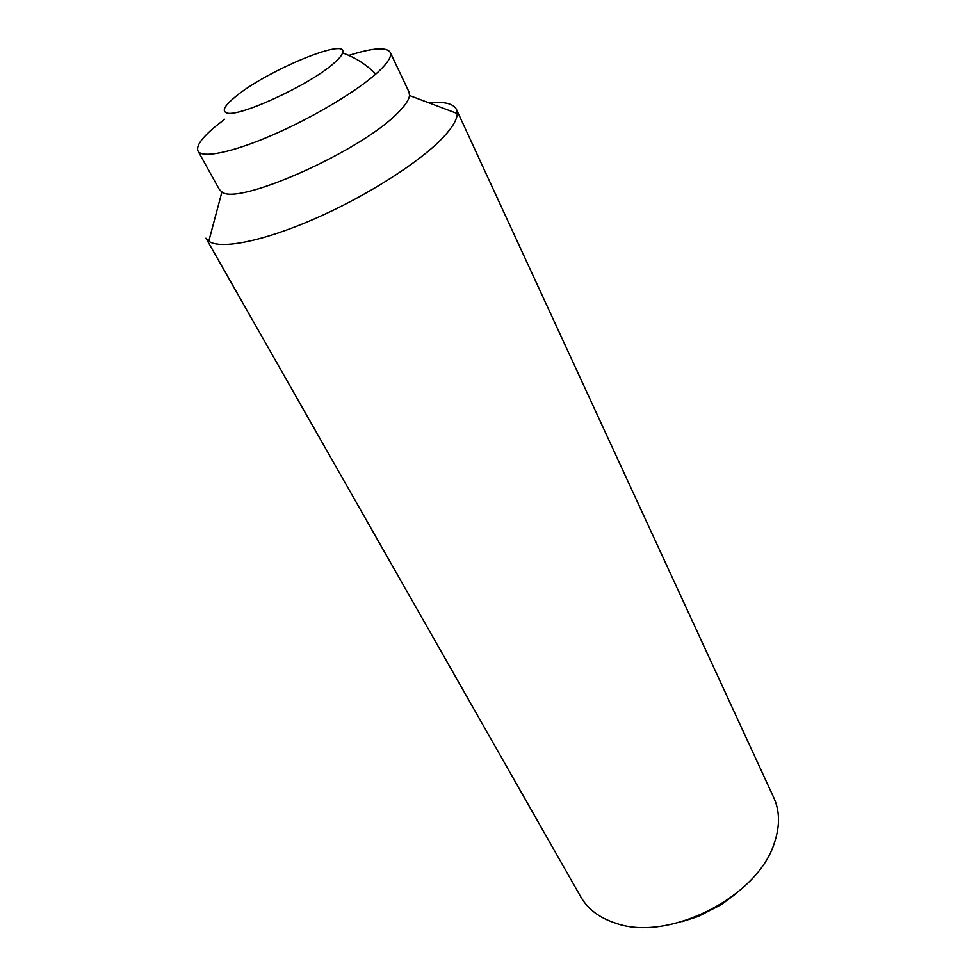 <?xml version="1.0" encoding="UTF-8"?>
<svg xmlns="http://www.w3.org/2000/svg" width="976" height="976" viewBox="0 0 976 976"><rect width="100%" height="100%" fill="white"/><g stroke="black" fill="none" stroke-linecap="round" stroke-linejoin="round"><path stroke-width="1.46" d="M334.207 62.94C339.026 58.731 341.807 55.4 342.564 52.924C349.018 36.222 264.972 71.37 234.655 97.393C224.712 105.676 221.918 110.776 226.261 112.704C236.375 118.669 310.38 84.753 334.207 62.94M456.451 109.446L773.809 797.734C779.653 810.519 780.031 824.988 774.956 841.141L774.456 842.63C758.352 896.871 668.084 942.523 615.441 923.113C599.362 917.83 587.82 909.107 580.818 896.92L205.924 238.205L208.779 241.243C220.613 249.71 263.374 241.316 315.248 218.539C367.086 195.81 420.083 161.906 443.067 137.482C452.4 127.539 457.134 119.56 457.256 113.533L456.451 109.446C453.328 103.517 444.239 101.345 429.184 102.944M682.065 921.649L698.206 916.464L721.374 904.557L734.989 894.455M348.847 55.425C372.661 47.861 386.447 46.824 390.205 52.326L409.054 92.073L409.517 95.526C408.968 99.918 405.003 105.737 397.659 112.984C361.364 151.048 237.314 206.156 221.918 191.943L219.38 189.551L198.03 151.085C195.92 146.168 201.629 138.019 215.184 126.66L224.626 119.267M390.205 52.326C391.998 56.279 387.923 62.867 377.98 72.114C358.094 90.475 313.772 117.108 273.121 134.773C232.422 152.5 201.934 158.649 198.03 151.085M375.76 74.115C366.439 64.587 355.374 57.523 342.564 52.924M221.918 191.943L208.779 241.243M409.517 95.526L457.256 113.533"/></g></svg>
